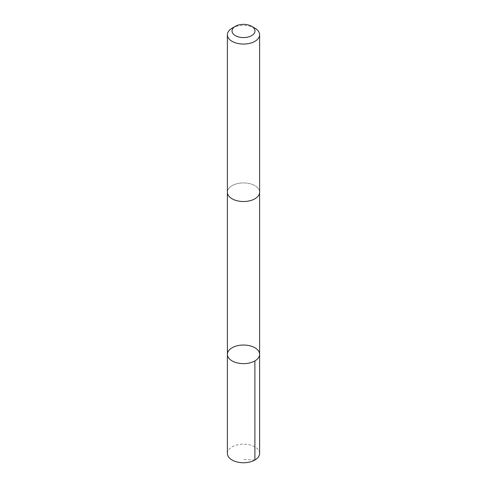 <?xml version="1.0" encoding="UTF-8"?>
<svg xmlns="http://www.w3.org/2000/svg" width="487" height="487" viewBox="0 0 487 487"><rect width="100%" height="100%" fill="white"/><g stroke="black" fill="none" stroke-linecap="round" stroke-linejoin="round"><path stroke-width="0.37" stroke-dasharray="2.44 1.83" d="M259.614 453.446A16.114 9.302 0 0 0 241.168 444.241A16.114 9.302 0 0 0 227.386 453.446M241.168 183.027A16.108 9.302 0 0 0 227.392 192.225A16.108 9.302 0 0 0 245.832 201.429A16.108 9.302 0 0 0 259.608 192.225A16.108 9.302 0 0 0 241.168 183.027M227.392 354.335A16.108 9.302 180 0 1 241.168 345.131A16.108 9.302 180 0 1 259.608 354.335M259.608 192.462L259.608 192.225A16.114 9.302 0 0 0 243.5 182.923A16.114 9.302 0 0 0 227.386 192.225L227.392 192.462M254.896 28.185A16.114 9.302 0 0 0 232.104 28.185M254.896 460.026L243.5 459.582"/><path stroke-width="0.73" d="M241.168 345.131A16.108 9.302 180 0 1 259.608 354.335A16.108 9.302 180 0 1 243.5 363.637A16.108 9.302 180 0 1 227.392 354.335A16.108 9.302 180 0 1 241.168 345.131M227.386 453.446A16.114 9.302 0 0 0 245.832 462.65A16.114 9.302 0 0 0 259.614 453.446L259.608 354.335A16.108 9.302 180 0 1 243.5 363.637A16.108 9.302 180 0 1 227.392 354.335L227.386 453.446M235.398 26.286L232.104 28.185A16.114 9.302 0 0 0 227.386 34.766L227.386 192.225A16.114 9.302 0 0 0 245.832 201.429A16.114 9.302 0 0 0 259.614 192.225L259.614 34.766A16.114 9.302 0 0 0 254.896 28.185L251.602 26.286A11.463 6.617 0 0 0 235.398 26.286A11.463 6.617 0 0 0 233.261 33.938A11.463 6.617 0 0 0 245.162 37.511A11.463 6.617 0 0 0 254.378 33.049A11.463 6.617 0 0 0 251.602 26.286M227.386 34.766A16.114 9.302 0 0 0 245.832 43.97A16.114 9.302 0 0 0 259.614 34.766M254.89 360.916L254.896 460.026M227.392 192.462L227.392 354.335M259.608 192.462L259.608 354.335"/></g></svg>
